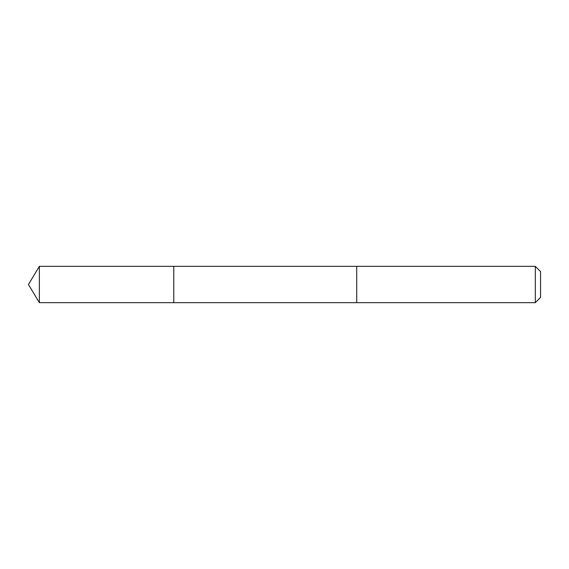 <?xml version="1.0" encoding="UTF-8"?>
<svg xmlns="http://www.w3.org/2000/svg" width="569" height="569" viewBox="0 0 569 569"><rect width="100%" height="100%" fill="white"/><g stroke="black" fill="none" stroke-linecap="round" stroke-linejoin="round"><path stroke-width="0.43" stroke-dasharray="2.85 2.13" d="M173.765 299.55L173.765 266.335L173.765 299.55M39.368 302.665L39.368 266.335M356.72 299.55L356.72 266.342L356.72 299.55M535.308 302.665L535.308 266.335M540.55 297.423L540.55 271.577"/><path stroke-width="0.85" d="M173.765 302.665L173.765 266.335L39.368 266.335L39.368 302.665L173.765 302.665L173.765 266.335L356.72 266.342L356.72 302.658L39.368 302.665L28.45 284.5L39.368 302.665M356.72 269.443L356.72 302.665L535.308 302.665L535.308 266.335L356.72 266.335L356.72 269.443M535.308 266.335L540.55 271.577L540.55 297.423L535.308 302.665M28.45 284.5L39.368 266.335"/></g></svg>

